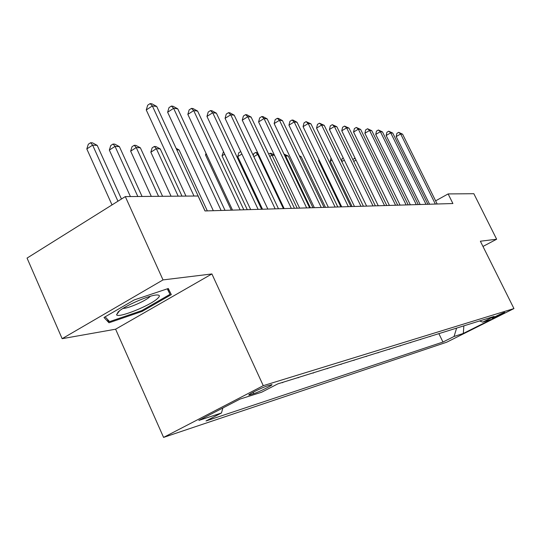 <?xml version="1.0" encoding="UTF-8"?>
<svg xmlns="http://www.w3.org/2000/svg" width="541" height="541" viewBox="0 0 541 541"><rect width="100%" height="100%" fill="white"/><g stroke="black" fill="none" stroke-linecap="round" stroke-linejoin="round"><path stroke-width="0.81" d="M504.401 312.421C502.42 312.969 490.985 318.622 492.134 318.473L492.438 318.406C494.474 317.817 505.774 312.238 504.679 312.36L504.401 312.421M163.578 437.398L446.663 342.223L513.95 308.573L263.271 385.672L163.578 437.398L115.605 329.199L211.903 273.949L163.024 279.913L62.147 338.686L115.605 329.199M62.147 338.686L27.05 258.098L125.302 196.599L163.024 279.913M125.302 196.599L198.08 195.998L204.998 210.949L452.905 203.531L448.131 193.928L435.613 200.853M250.226 394.761L253.776 393.638C258.781 392.144 274.415 384.326 271.731 384.651L267.173 385.983C262.209 387.424 246.209 395.43 249.063 395.038L250.226 394.761L249.908 394.058M222.851 407.988L221.479 412.979L206.033 420.959L442.964 342.04L438.879 333.648M221.479 412.979L198.865 420.418L240.042 399.075L261.661 392.218L277.804 383.88L494.143 316.411L482.721 322.132L491.451 319.366L463.306 333.445L454.061 336.482L442.964 342.04M482.978 246.446L496.645 239.23L473.848 193.712L448.131 193.928M496.645 239.23L480.367 241.218L513.95 308.573M211.903 273.949L263.271 385.672M435.579 334.676L429.71 336.509M426.247 337.584L420.168 339.484M416.536 340.614L410.234 342.581M406.419 343.772L399.873 345.814M395.87 347.058L389.067 349.182M384.861 350.494L377.78 352.705M373.351 354.085L365.987 356.384M361.32 357.838L353.645 360.232M348.722 361.767L340.715 364.262M335.521 365.878L327.156 368.489M321.672 370.2L312.928 372.932M307.126 374.737L297.969 377.591M291.822 379.512L282.226 382.501M283.545 382.088L282.328 382.724M299.261 377.192L298.064 377.807M314.199 372.533L313.023 373.134M328.401 368.103L327.251 368.692M341.939 363.883L340.803 364.458M354.842 359.853L353.733 360.421M367.163 356.012L366.074 356.566M378.937 352.34L377.868 352.888M390.203 348.83L389.155 349.364M400.989 345.462L399.961 345.99M411.329 342.237L410.315 342.751M421.25 339.146L420.249 339.653M430.771 336.177L429.791 336.671M454.061 336.482L456.611 328.116M479.536 320.969L482.721 322.132M463.306 333.445L463.867 325.851M108.984 322.781L142.155 311.386L171.314 294.622L168.305 288.495L134.168 299.951L103.994 317.493L108.984 322.781L107.449 319.318M141.796 310.575L142.155 311.386M194.003 196.031L152.359 105.941L156.707 106.435L205.08 210.949M185.976 196.099L146.253 109.951L152.359 105.941L150.127 103.602L151.879 103.804L156.707 106.435M146.253 109.951L147.693 105.204L150.127 103.602M121.454 199.007L97.211 145.38L92.626 145.123L86.81 148.937L112.021 204.911M86.81 148.937L88.305 144.244L90.624 142.723L92.626 145.123L117.945 201.205M90.624 142.723L92.464 142.831L97.211 145.38M221.113 210.469L173.62 108.342L177.725 108.809L225.009 210.354M213.323 210.699L167.636 112.23L173.62 108.342L171.396 106.063L173.046 106.252L177.725 108.809M167.636 112.23L169.008 107.612L171.396 106.063M240.143 209.901L193.705 110.607L197.587 111.047L243.822 209.786M232.515 210.124L187.842 114.381L193.705 110.607L191.48 108.383L193.042 108.565L197.587 111.047M187.842 114.381L189.14 109.891L191.48 108.383M258.131 209.36L212.708 112.751L216.386 113.17L261.614 209.259M250.666 209.583L206.96 116.423L212.708 112.751L210.49 110.58L211.971 110.749L216.386 113.17M206.96 116.423L208.197 112.048L210.49 110.58M142.067 196.457L119.385 146.618L115.044 146.374L109.343 150.08L130.415 196.559M109.343 150.08L110.763 145.522L113.042 144.041L115.044 146.374L137.827 196.498M113.042 144.041L114.78 144.143L119.385 146.618M162.571 196.288L140.362 147.788L136.258 147.558L130.658 151.162L151.291 196.383M130.658 151.162L132.011 146.726L134.242 145.286L136.258 147.558L158.554 196.322M134.242 145.286L135.892 145.38L140.362 147.788M181.992 196.133L160.237 148.903L156.349 148.687L150.851 152.19L171.064 196.221M150.851 152.19L152.136 147.862L154.334 146.462L156.349 148.687L178.192 196.16M154.334 146.462L155.896 146.557L160.237 148.903M275.166 208.853L230.716 114.787L234.199 115.179L278.466 208.752M267.849 209.069L225.07 118.351L230.716 114.787L228.505 112.663L229.905 112.826L234.199 115.179M225.07 118.351L226.253 114.09L228.505 112.663M207.318 210.882L179.105 149.958L176.792 149.83M176.102 148.329L179.105 149.958M157.417 298.618C160.062 296.245 159.987 295.034 157.208 294.98C150.33 294.635 124.288 305.922 118.154 311.941L116.572 314.767C117.918 318.514 149.641 305.902 157.417 298.618M123.064 308.384C127.892 308.6 145.204 301.127 149.647 296.921L150.303 296.285M167.291 288.833L170.023 294.338L141.762 310.595L109.6 321.625L105.13 316.837M167.5 288.766L170.023 294.338M291.315 208.366L247.798 116.714L251.112 117.086L294.446 208.271M284.147 208.583L242.267 120.183L247.798 116.714L245.6 114.645L246.933 114.793L251.112 117.086M242.267 120.183L243.396 116.031L245.6 114.645M306.652 207.906L264.028 118.547L267.18 118.898L309.628 207.818M299.626 208.116L258.598 121.928L264.028 118.547L261.851 116.525L263.115 116.667L267.18 118.898M258.598 121.928L259.68 117.87L261.851 116.525M321.232 207.474L279.474 120.291L282.47 120.629L324.066 207.386M314.341 207.676L274.145 123.585L279.474 120.291L277.303 118.31L278.507 118.445L282.47 120.629M274.145 123.585L275.18 119.629L277.303 118.31M335.116 207.054L294.182 121.948L297.043 122.273L337.807 206.98M328.353 207.257L288.948 125.16L294.182 121.948L292.032 120.014L293.181 120.143L297.043 122.273M288.948 125.16L289.942 121.299L292.032 120.014M348.343 206.662L308.208 123.531L310.94 123.842L350.913 206.588M341.709 206.858L303.068 126.668L308.208 123.531L306.071 121.637L310.94 123.842M303.068 126.668L304.022 122.888L306.071 121.637M206.493 154.361L205.526 154.969L231.271 210.165M205.526 154.969L205.999 153.292M224.664 154.165L222.02 155.808L247.271 209.685M222.02 155.808L223.48 151.649M241.901 154.05L237.742 156.606L262.52 209.232M237.742 156.606L238.777 152.778L240.738 151.568M258.47 154.395L257.699 154.347L283.396 208.603M253.256 155.463L253.749 153.624L255.724 152.42L257.807 152.988M255.724 152.42L257.699 154.347L253.844 156.701M360.962 206.283L321.597 125.045L324.208 125.336L363.417 206.209M354.456 206.479L316.553 128.109L321.597 125.045L319.481 123.186L324.208 125.336M316.553 128.109L317.466 124.41L319.481 123.186M274.476 155.287L271.961 155.145L297.192 208.19M268.681 154.057L269.993 153.259L271.109 153.319L274.395 155.118M269.993 153.259L271.961 155.145L269.817 156.444M373.02 205.925L334.399 126.486L336.887 126.77L375.366 205.85M366.629 206.114L329.435 129.482L334.399 126.486L332.296 124.667L336.887 126.77M329.435 129.482L330.314 125.864L332.296 124.667M312.941 207.724L288.258 156.058L285.601 155.909L310.378 207.798M283.971 154.077L288.258 156.058M284.221 154.604L285.601 155.909L285.012 156.261M384.55 205.58L346.639 127.872L349.026 128.136L386.795 205.512M378.267 205.769L341.763 130.794L346.639 127.872L344.556 126.087L349.026 128.136M341.763 130.794L342.609 127.257L344.556 126.087M325.459 207.345L301.209 156.782L299.768 156.701M299.308 155.74L301.209 156.782M395.579 205.249L358.358 129.191L360.644 129.448L397.73 205.181M389.412 205.431L353.564 132.051L358.358 129.191L356.296 127.446L360.644 129.448M353.564 132.051L354.382 128.589L356.296 127.446M406.149 204.931L369.598 130.462L371.789 130.706L408.212 204.87M400.09 205.113L364.884 133.262L369.598 130.462L367.549 128.744L371.789 130.706M364.884 133.262L365.669 129.867L367.549 128.744M319.285 160.325L318.629 160.711L340.871 206.885M318.629 160.711L318.913 159.548M416.286 204.626L380.377 131.679L382.48 131.916L418.261 204.572M410.328 204.809L375.738 134.418L380.377 131.679L378.348 129.996L382.48 131.916M375.738 134.418L376.495 131.091L378.348 129.996M332.073 160.21L330.22 161.299L352.09 206.547M330.22 161.299L331.011 158.013M341.547 161.096L342.128 158.635L343.264 157.965M344.313 160.136L341.797 161.61M426.01 204.336L390.724 132.843L392.739 133.072L427.911 204.282M420.154 204.512L386.159 135.527L390.724 132.843L388.715 131.192L392.739 133.072M386.159 135.527L386.889 132.268L388.715 131.192M435.349 204.058L400.665 133.965L402.605 134.188L437.175 204.004M429.595 204.234L396.174 136.596L400.665 133.965L398.676 132.349L402.605 134.188M396.174 136.596L396.884 133.397L398.676 132.349M352.773 159.419L355.133 158.256M356.032 160.095L353.753 161.428M355.545 159.095L354.551 158.222M253.127 392.225L253.776 393.638M119.534 310.798L116.572 314.767"/></g></svg>
